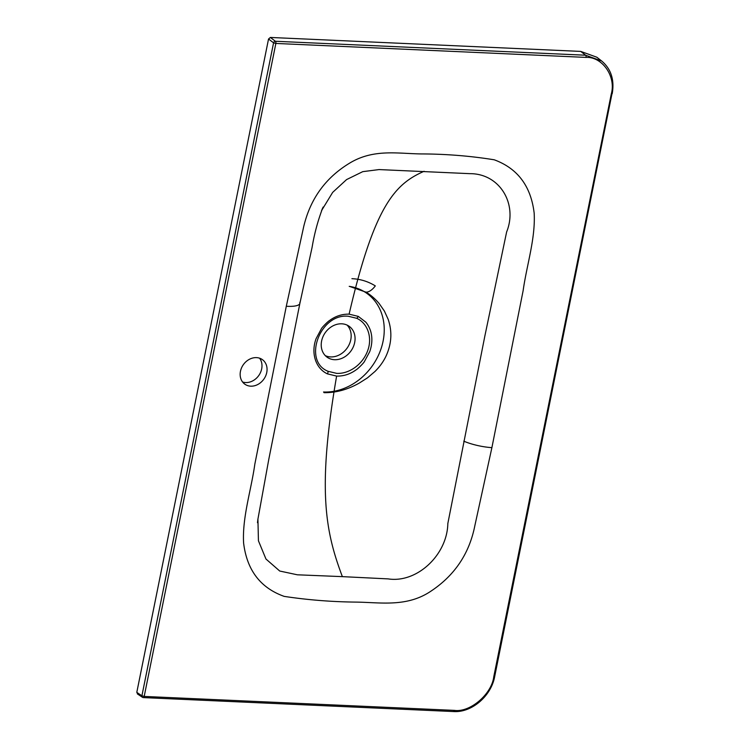 <?xml version="1.0" encoding="UTF-8"?>
<svg xmlns="http://www.w3.org/2000/svg" width="749" height="749" viewBox="0 0 749 749"><rect width="100%" height="100%" fill="white"/><g stroke="black" fill="none" stroke-linecap="round" stroke-linejoin="round"><path stroke-width="1.12" d="M137.966 694.07L136.795 692.366L268.535 39.014L270.361 37.45L580.737 51.409L596.822 57.214L601.709 61.034C611.1 69.011 614.592 79.909 612.205 93.709L611.296 93.925C616.24 76.632 602.365 56.55 586.055 57.401L275.857 43.442L144.192 696.43A1.723 0.843 92.6 0 1 143.331 697.591A1.723 0.843 92.6 0 1 143.096 697.516A1.723 1.442 -56.1 0 1 141.907 695.802L273.572 42.824L268.535 39.014M136.795 692.366L141.907 695.802L144.192 696.43L454.39 710.38C470.063 712.674 491.719 694.183 493.769 676.768L611.296 93.925M270.361 37.45L275.417 41.27L585.615 55.22L601.7 61.025M266.756 372.487A15.092 12.546 125.5 0 0 262.375 359.614A15.092 12.546 125.5 0 0 240.457 371.307A15.092 12.546 125.5 0 0 244.839 384.181A15.092 12.546 125.5 0 0 266.756 372.487M242.573 381.99A15.092 12.546 125.5 0 0 261.682 368.864A15.092 12.546 125.5 0 0 259.566 358.191M336.619 376.092L327.425 373.863C315.563 368.414 310.76 352.994 316.087 338.679L321.405 328.708C322.201 327.088 328.24 321.162 329.317 320.684C335.374 316.162 341.975 313.99 349.109 314.159L358.303 316.396L365.84 322.173C367.796 324.532 369.351 327.379 370.512 330.721C372.553 337.293 372.29 344.287 369.716 351.684L364.37 361.636C363.565 363.237 357.507 369.126 356.412 369.622C350.354 374.097 343.754 376.26 336.619 376.092C316.958 490.155 325.506 531.781 342.368 576.636L388.188 578.893C416.95 583.349 447.247 554.943 447.836 523.504L484.846 336.076L506.624 231.975C517.943 204.084 499.789 173.487 469.895 173.665L379.06 169.574L362.759 171.652L346.572 179.591L332.668 192.381L321.499 210.675M348.163 316.237C319.739 313.344 302.409 361.299 328.156 371.326L336.647 373.367C349.493 374.088 362.722 364.173 367.6 350.888C372.618 337.874 367.853 323.212 356.674 318.288L348.163 316.237M349.511 286.399L365.812 292.101C370.54 294.806 374.996 298.617 379.163 303.542L384.359 311.004L388.179 319.346C392.326 331.554 391.643 343.716 386.147 355.85C383.488 361.533 379.762 366.738 374.959 371.485L367.506 377.833L359.286 383.067C347.573 389.667 335.814 392.86 324.017 392.663M347.096 325.103A18.978 15.776 -54.5 0 1 348.772 345.383A18.978 15.776 -54.5 0 1 330.627 356.917A18.978 15.776 -54.5 0 1 325.291 355.635M341.759 323.811A18.978 15.776 -54.5 0 1 349.174 326.311A18.978 15.776 -54.5 0 1 353.294 346.871A18.978 15.776 -54.5 0 1 334.522 359.707A18.978 15.776 -54.5 0 1 327.116 357.207A18.978 15.776 -54.5 0 1 322.997 336.647A18.978 15.776 -54.5 0 1 341.759 323.811M349.212 286.352A56.072 46.607 -54.5 0 1 382.57 343.51A56.072 46.607 -54.5 0 1 323.549 391.989M286.296 306.266L303.663 226.816C310.358 198.401 326.143 176.904 351.009 162.318C375.212 148.386 399.629 153.976 423.316 153.938C447.396 154.107 471.046 156.064 494.246 159.799C517.653 168.422 530.957 186.192 534.168 213.119C535.582 238.482 526.753 264.828 523.13 290.668L491.896 447.64L474.838 525.751C469.239 554.007 454.25 576.037 429.889 591.85C406.304 607.158 380.81 602.486 356.674 602.112C331.966 601.878 307.811 599.968 284.189 596.382C260.399 587.918 246.87 570.101 243.594 542.931C242.189 517.184 251.168 490.38 254.829 464.193L286.296 306.266A25.878 6.638 12.1 0 0 299.89 303.345L299.89 303.345A25.878 6.638 12.1 0 0 299.825 302.334M349.109 314.159C374.603 204.271 395.678 183.795 424.103 171.278M257.918 519.02L258.433 540.778L265.961 559.026L279.723 571.028L297.353 574.801L342.368 576.636M365.812 292.101A12.939 6.498 120.8 0 0 375.305 285.893C368.087 281.437 360.288 279.031 351.918 278.684M275.857 43.442L273.572 42.824A1.723 1.423 127.1 0 1 275.417 41.27A1.723 0.843 92.6 0 1 275.857 43.442M453.295 711.466A1.723 0.843 -87.4 0 0 453.538 711.55A1.723 0.843 -87.4 0 0 454.39 710.38M494.509 676.291L493.769 676.768M612.036 93.447L494.686 676.553C491.185 696.102 471.627 712.842 453.538 711.55L143.331 697.591A1.723 1.723 0 0 1 142.441 697.3L137.32 693.855M580.737 51.409L585.615 55.22A1.723 0.843 92.6 0 1 586.055 57.401M358.303 316.396A4.316 2.369 115 0 1 356.674 318.288M327.425 373.863A4.316 2.378 -65.1 0 0 328.156 371.326M491.896 447.64A25.878 6.647 -167.9 0 1 463.781 441.17M257.862 519.46L268.835 459.1L299.89 303.345L312.108 247.282C314.318 233.95 317.801 220.964 322.557 208.334L322.557 208.334M323.175 207.033L321.958 209.626M257.89 519.226L257.487 522.699"/></g></svg>
